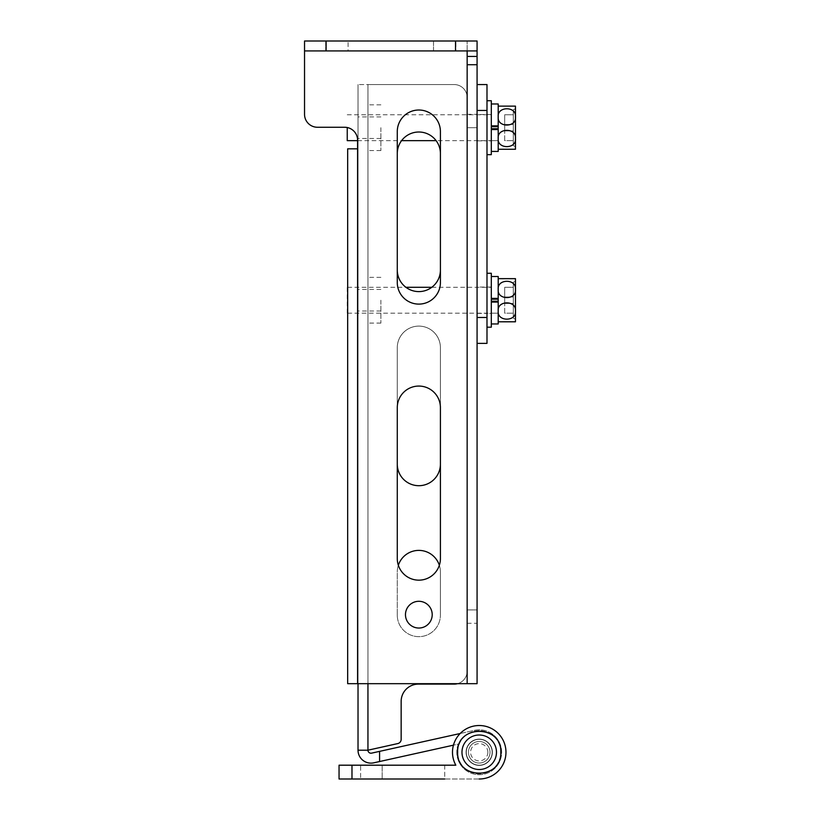 <?xml version="1.0" encoding="UTF-8"?>
<svg xmlns="http://www.w3.org/2000/svg" width="820" height="820" viewBox="0 0 820 820"><rect width="100%" height="100%" fill="white"/><g stroke="black" fill="none" stroke-linecap="round" stroke-linejoin="round"><path stroke-width="0.61" stroke-dasharray="4.1 3.07" d="M491.303 313.383L491.303 287.072L491.303 313.383L486.988 313.383L486.988 287.072L486.988 313.383L477.076 313.383L477.076 287.072L477.076 313.383M491.303 287.072L477.076 287.072M486.988 273.265L486.988 327.19L486.988 273.265M491.303 327.19L491.303 273.265M491.303 299.208L491.303 323.951L491.303 299.208M498.201 299.208L498.201 301.247M498.201 276.504L498.201 323.951M513.299 282.326L513.299 318.129L513.299 282.326L515.462 281.25M498.201 302.088L498.201 321.799L515.462 321.799L515.462 278.656L498.201 278.656L498.201 298.367M513.299 318.129L515.462 319.205M347.67 313.168L498.201 313.168L498.201 287.287L498.201 313.168L491.303 313.168M347.67 287.287L405.9 287.287A21.566 21.566 0 0 0 431.781 287.287L491.303 287.287M498.201 321.799L498.201 311.005C496.971 321.85 516.682 321.87 515.462 311.005L515.462 289.439C516.692 278.605 496.981 278.585 498.201 289.439C496.951 300.253 516.651 300.335 515.462 289.439L515.462 311.005C516.713 300.202 497.012 300.12 498.201 311.005L498.201 278.656M347.239 313.168L347.239 287.287M513.299 303.462L513.299 313.168L513.299 296.994L513.299 303.462L504.679 303.462L513.299 303.462L504.679 303.462L504.679 296.994L504.679 303.462L513.299 303.462M513.299 287.287L513.299 296.994L513.299 287.287L504.679 287.287L504.679 296.994L513.299 296.994L504.679 296.994L504.679 287.287L513.299 287.287M504.679 296.994L513.299 296.994L504.679 296.994M504.679 313.168L504.679 303.462L504.679 313.168L513.299 313.168L504.679 313.168M405.469 614.662A13.376 13.376 0 0 1 418.846 601.296A13.376 13.376 0 0 1 432.212 614.662A13.376 13.376 0 0 0 418.846 601.296A13.376 13.376 0 0 0 405.469 614.662A13.376 13.376 0 0 0 418.846 628.038A13.376 13.376 0 0 0 432.212 614.662A13.376 13.376 0 0 0 418.846 601.296A13.376 13.376 0 0 0 405.469 614.662A13.376 13.376 0 0 0 418.846 628.038A13.376 13.376 0 0 0 432.212 614.662A13.376 13.376 0 0 1 418.846 628.038A13.376 13.376 0 0 1 405.469 614.662M433.503 50.922L433.503 41L455.94 41L433.503 41L455.94 41L433.503 41L433.503 50.922L455.94 50.922L455.94 41L455.94 50.922L433.503 50.922M325.673 50.922L325.673 41L348.1 41L325.673 41L348.1 41L325.673 41L325.673 50.922L348.1 50.922L348.1 41L348.1 50.922L325.673 50.922M440.412 407.632L440.412 558.594A21.566 21.566 0 0 1 418.846 580.16A21.566 21.566 0 0 1 397.28 558.594L397.28 407.632L397.28 558.594A21.566 21.566 0 0 0 418.846 580.16A21.566 21.566 0 0 0 440.412 558.594L440.412 407.632A21.566 21.566 0 0 0 418.846 386.066A21.566 21.566 0 0 0 397.28 407.632L397.28 558.594A21.566 21.566 0 0 0 418.846 580.16A21.566 21.566 0 0 0 440.412 558.594L440.412 407.632A21.566 21.566 0 0 0 418.846 386.066A21.566 21.566 0 0 0 397.28 407.632M440.412 131.579L440.412 282.541A21.566 21.566 0 0 1 418.846 304.107A21.566 21.566 0 0 1 397.28 282.541L397.28 131.579A21.566 21.566 0 0 1 418.846 110.013A21.566 21.566 0 0 1 440.412 131.579A21.566 21.566 0 0 0 418.846 110.013A21.566 21.566 0 0 0 397.28 131.579L397.28 282.541A21.566 21.566 0 0 0 418.846 304.107A21.566 21.566 0 0 0 440.412 282.541L440.412 131.579A21.566 21.566 0 0 0 418.846 110.013A21.566 21.566 0 0 0 397.28 131.579L397.28 282.541A21.566 21.566 0 0 0 418.846 304.107A21.566 21.566 0 0 0 440.412 282.541L440.412 131.579M347.239 140.64L347.239 127.53A12.935 12.935 0 0 1 357.592 140.21A12.935 12.935 0 0 0 344.656 127.264L317.483 127.264A12.935 12.935 0 0 1 304.538 114.328A12.935 12.935 0 0 0 317.483 127.264A12.935 12.935 0 0 1 304.538 114.328L304.538 50.922L477.076 50.922L467.154 50.922L477.076 50.922L477.076 64.718L467.154 64.718L467.154 50.922L467.154 64.718L467.154 50.922L304.538 50.922L477.076 50.922L477.076 41L304.538 41L467.154 41L304.538 41L304.538 50.922L304.538 41L304.538 50.922L467.154 50.922L467.154 56.436L467.154 50.922L477.076 50.922M467.154 683.675L467.154 56.436L467.154 64.718L477.076 64.718L477.076 683.675L467.154 683.675L467.154 64.718L467.154 683.675L357.592 683.675L357.592 148.83L347.67 148.83L347.67 683.675L467.154 683.675L357.592 683.675L357.592 140.21A12.935 12.935 0 0 0 344.656 127.264L317.483 127.264M304.538 114.328L304.538 50.922L304.538 114.328M357.592 148.83L357.592 140.21L357.592 148.83L347.67 148.83L357.592 148.83L357.592 683.675M477.076 609.916L477.076 127.694L477.076 623.292L477.076 609.916L467.154 609.916L467.154 127.694L467.154 623.292L467.154 609.916L477.076 609.916M477.076 127.694L477.076 114.328L477.076 127.694L467.154 127.694L467.154 114.328L467.154 127.694L477.076 127.694M486.988 343.365L486.988 317.483L477.076 317.483L477.076 84.562L486.988 84.562L486.988 110.444L477.076 110.444L477.076 343.365M347.67 683.675L347.67 148.83L347.67 683.675M467.154 50.922L467.154 41L467.154 50.922L467.154 41L467.154 50.922L304.538 50.922M467.154 64.718L477.076 64.718M491.303 140.855L491.303 114.544L491.303 140.855L486.988 140.855L486.988 114.544L486.988 140.855L477.076 140.855L477.076 114.544L477.076 140.855M491.303 114.544L477.076 114.544M486.988 100.737L486.988 154.652L486.988 100.737M491.303 154.652L491.303 100.737M491.303 126.68L491.303 151.423L491.303 126.68M498.201 126.68L498.201 128.709M498.201 103.976L498.201 151.423M513.299 109.798L513.299 145.601L513.299 109.798L515.462 108.722M498.201 129.56L498.201 149.26L515.462 149.26L515.462 106.129L498.201 106.129L498.201 125.839M513.299 145.601L515.462 146.677M357.592 140.64L401.585 140.64A21.566 21.566 0 0 1 436.096 140.64L498.201 140.64L498.201 114.759L498.201 140.64L491.303 140.64M347.239 114.759L491.303 114.759M498.201 149.26L498.201 138.477C496.971 149.322 516.682 149.342 515.462 138.477L515.462 116.911C516.692 106.077 496.981 106.057 498.201 116.911C496.951 127.725 516.651 127.807 515.462 116.911L515.462 138.477C516.713 127.674 497.012 127.592 498.201 138.477L498.201 106.129M513.299 130.933L513.299 140.64L513.299 124.466L513.299 130.933L504.679 130.933L513.299 130.933L504.679 130.933L504.679 124.466L504.679 130.933L513.299 130.933M513.299 114.759L513.299 124.466L513.299 114.759L504.679 114.759L504.679 124.466L513.299 124.466L504.679 124.466L504.679 114.759L513.299 114.759M504.679 124.466L513.299 124.466L504.679 124.466M504.679 140.64L504.679 130.933L504.679 140.64L513.299 140.64L504.679 140.64M479.228 765.193A12.935 12.935 0 0 0 492.164 752.258A12.935 12.935 0 0 0 479.228 739.322A12.935 12.935 0 0 0 466.293 752.258A12.935 12.935 0 0 0 479.228 765.193A12.935 12.935 0 0 0 492.164 752.258A12.935 12.935 0 0 0 479.228 739.322A12.935 12.935 0 0 0 466.293 752.258A12.935 12.935 0 0 0 479.228 765.193M479.228 730.692A21.566 21.566 0 0 0 457.662 752.258A21.566 21.566 0 0 0 479.228 773.824A21.566 21.566 0 0 0 500.794 752.258A21.566 21.566 0 0 0 479.228 730.692A21.566 21.566 0 0 0 457.662 752.258A21.566 21.566 0 0 0 479.228 773.824A21.566 21.566 0 0 0 500.794 752.258A21.566 21.566 0 0 0 479.228 730.692M486.988 287.072L486.988 313.383L486.988 287.072M486.988 114.544L486.988 140.855L486.988 114.544M486.988 317.483L486.988 110.444M487.859 752.258A8.63 8.63 0 0 0 479.228 743.627A8.63 8.63 0 0 0 470.598 752.258A8.63 8.63 0 0 0 479.228 760.888A8.63 8.63 0 0 0 487.859 752.258M492.164 752.258A12.935 12.935 0 0 0 479.228 739.322A12.935 12.935 0 0 0 466.293 752.258A12.935 12.935 0 0 0 479.228 765.193A12.935 12.935 0 0 0 492.164 752.258A12.935 12.935 0 0 0 479.228 739.322A12.935 12.935 0 0 0 466.293 752.258A12.935 12.935 0 0 0 479.228 765.193A12.935 12.935 0 0 0 492.164 752.258A12.935 12.935 0 0 0 479.228 739.322A12.935 12.935 0 0 0 466.293 752.258A12.935 12.935 0 0 0 479.228 765.193A12.935 12.935 0 0 0 492.164 752.258A12.935 12.935 0 0 0 479.228 739.322A12.935 12.935 0 0 0 466.293 752.258A12.935 12.935 0 0 0 479.228 765.193A12.935 12.935 0 0 0 492.164 752.258A12.935 12.935 0 0 0 479.228 739.322A12.935 12.935 0 0 0 466.293 752.258A12.935 12.935 0 0 1 479.228 739.322A12.935 12.935 0 0 1 492.164 752.258A12.935 12.935 0 0 0 479.228 739.322A12.935 12.935 0 0 0 466.293 752.258A12.935 12.935 0 0 0 479.228 765.193A12.935 12.935 0 0 0 492.164 752.258A12.935 12.935 0 0 0 479.228 739.322A12.935 12.935 0 0 0 466.293 752.258A12.935 12.935 0 0 0 479.228 765.193A12.935 12.935 0 0 0 492.164 752.258A12.935 12.935 0 0 1 479.228 765.193A12.935 12.935 0 0 1 466.293 752.258A12.935 12.935 0 0 0 479.228 765.193A12.935 12.935 0 0 0 492.164 752.258M490.011 752.258A10.783 10.783 0 0 0 479.228 741.475A10.783 10.783 0 0 0 468.445 752.258A10.783 10.783 0 0 0 479.228 763.041A10.783 10.783 0 0 0 490.011 752.258A10.783 10.783 0 0 0 479.228 741.475A10.783 10.783 0 0 0 468.445 752.258A10.783 10.783 0 0 0 479.228 763.041A10.783 10.783 0 0 0 490.011 752.258M382.181 765.193L382.181 779L360.615 779L382.181 779L360.615 779L382.181 779L382.181 765.193L360.615 765.193L360.615 779L360.615 765.193L382.181 765.193M452.486 752.258A26.742 26.742 0 0 0 455.828 765.193L339.049 765.193L339.049 779L479.228 779A26.742 26.742 0 0 0 505.971 752.258A26.742 26.742 0 0 0 479.228 725.515A26.742 26.742 0 0 0 452.486 752.258A26.742 26.742 0 0 1 479.228 725.515A26.742 26.742 0 0 1 505.971 752.258A26.742 26.742 0 0 0 479.228 725.515A26.742 26.742 0 0 0 455.828 765.193L444.717 765.193L444.717 779L479.228 779A26.742 26.742 0 0 0 505.971 752.258A26.742 26.742 0 0 1 479.228 779M444.717 765.193L444.717 779M358.022 300.222L358.022 311.005L358.022 300.222M380.89 300.222L380.89 323.09L380.89 300.222M358.022 127.694L358.022 116.911L358.022 127.694M380.89 127.694L380.89 150.552L380.89 127.694M367.944 127.694L367.944 150.552L367.944 127.694M367.944 300.222L367.944 323.09L367.944 300.222M466.067 752.258A13.151 13.151 0 0 1 479.228 739.107A13.151 13.151 0 0 1 492.379 752.258A13.151 13.151 0 0 1 479.228 765.408A13.151 13.151 0 0 1 466.067 752.258A13.151 13.151 0 0 1 479.228 739.107A13.151 13.151 0 0 1 492.379 752.258A13.151 13.151 0 0 1 479.228 765.408A13.151 13.151 0 0 1 466.067 752.258M460.153 733.51L474.37 730.364A22.427 22.427 0 0 1 501.655 752.258A22.427 22.427 0 0 1 479.228 774.685A22.427 22.427 0 0 1 458.349 744.078L379.588 761.534L379.588 751.376L474.37 730.364A22.427 22.427 0 0 1 501.655 752.258A22.427 22.427 0 0 1 479.228 774.685A22.427 22.427 0 0 1 458.349 744.078L453.439 745.165M358.022 683.675L358.022 84.562L358.022 750.197L367.944 750.197L367.944 84.562L358.022 84.562L454.208 84.562A12.935 12.935 0 0 1 467.154 97.508L467.154 671.17A12.935 12.935 0 0 1 454.208 684.105L418.415 684.105A17.251 17.251 0 0 0 401.154 701.356L401.154 739.363A4.315 4.315 0 0 1 397.782 743.576L367.944 750.197L358.022 750.197A12.935 12.935 0 0 0 373.766 762.825L379.588 761.534L379.588 751.376L371.614 753.139A3.024 3.024 0 0 1 367.944 750.197L367.944 84.562L454.208 84.562A12.935 12.935 0 0 1 467.154 97.508L467.154 671.17A12.935 12.935 0 0 1 457.519 683.675M367.944 683.675L367.944 84.562L454.208 84.562A12.935 12.935 0 0 1 467.154 97.508L467.154 671.17A12.935 12.935 0 0 1 454.208 684.105L418.415 684.105A17.251 17.251 0 0 0 401.154 701.356L401.154 739.363A4.315 4.315 0 0 1 397.782 743.576L367.944 750.197L367.944 84.562L454.208 84.562A12.935 12.935 0 0 1 467.154 97.508L467.154 671.17A12.935 12.935 0 0 1 454.208 684.105L418.415 684.105M379.588 751.376L379.588 761.534M358.022 750.197L367.944 750.197M401.154 739.363A4.315 4.315 0 0 1 397.782 743.576M397.28 270.036L397.28 153.576A21.566 21.566 0 0 1 418.846 132.01A21.566 21.566 0 0 1 440.412 153.576L440.412 270.036A21.566 21.566 0 0 1 418.846 291.602A21.566 21.566 0 0 1 397.28 270.036L397.28 153.576A21.566 21.566 0 0 1 418.846 132.01A21.566 21.566 0 0 1 440.412 153.576L440.412 270.036A21.566 21.566 0 0 1 418.846 291.602A21.566 21.566 0 0 1 397.28 270.036L397.28 153.576L397.28 270.036M397.28 464.13L397.28 347.67A21.566 21.566 0 0 1 418.846 326.104A21.566 21.566 0 0 1 440.412 347.67L440.412 464.13A21.566 21.566 0 0 1 418.846 485.696A21.566 21.566 0 0 1 397.28 464.13L397.28 347.67A21.566 21.566 0 0 1 418.846 326.104A21.566 21.566 0 0 1 440.412 347.67L440.412 464.13A21.566 21.566 0 0 1 418.846 485.696A21.566 21.566 0 0 1 397.28 464.13L397.28 347.67A21.566 21.566 0 0 1 418.846 326.104A21.566 21.566 0 0 1 440.412 347.67L440.412 464.13L440.412 347.67A21.566 21.566 0 0 0 418.846 326.104A21.566 21.566 0 0 0 397.28 347.67L397.28 464.13M397.28 615.092L397.28 571.96A21.566 21.566 0 0 1 418.846 550.394A21.566 21.566 0 0 1 440.412 571.96L440.412 615.092A21.566 21.566 0 0 1 418.846 636.658A21.566 21.566 0 0 1 397.28 615.092L397.28 571.96A21.566 21.566 0 0 1 398.335 565.277A21.566 21.566 0 0 0 397.28 571.96A21.566 21.566 0 0 1 418.846 550.394A21.566 21.566 0 0 1 440.412 571.96L440.412 615.092A21.566 21.566 0 0 1 418.846 636.658A21.566 21.566 0 0 1 397.28 615.092L397.28 571.96L397.28 615.092A21.566 21.566 0 0 0 418.846 636.658A21.566 21.566 0 0 0 440.412 615.092A21.566 21.566 0 0 1 418.846 636.658A21.566 21.566 0 0 1 397.28 615.092M439.346 565.277A21.566 21.566 0 0 1 440.412 571.96L440.412 615.092L440.412 571.96A21.566 21.566 0 0 0 439.346 565.277M440.412 153.576L440.412 270.036L440.412 153.576M326.104 50.922L326.104 41M455.51 50.922L455.51 41M467.154 56.436L477.076 56.436M496.479 752.258A17.251 17.251 0 0 0 479.228 735.007A17.251 17.251 0 0 0 461.978 752.258A17.251 17.251 0 0 0 479.228 769.508A17.251 17.251 0 0 0 496.479 752.258M351.985 779L351.985 765.193M467.154 623.292L477.076 623.292M467.154 114.328L477.076 114.328M380.89 289.439L358.022 289.439M380.89 116.911L358.022 116.911M380.89 150.552L367.944 150.552M380.89 323.09L367.944 323.09M380.89 277.365L367.944 277.365M380.89 104.837L367.944 104.837M380.89 138.477L358.022 138.477M380.89 311.005L358.022 311.005"/><path stroke-width="1.23" d="M486.988 273.265L491.303 273.265L491.303 327.19L486.988 327.19M491.303 323.951L498.201 323.951L498.201 301.247L491.303 301.247M491.303 298.367L498.201 298.367L498.201 299.208L491.303 299.208M491.303 302.088L498.201 302.088L498.201 276.504L491.303 276.504M498.201 278.656L515.462 278.656L515.462 289.439C516.713 300.253 497.012 300.335 498.201 289.439C496.971 278.605 516.682 278.585 515.462 289.439L515.462 321.799L498.201 321.799M515.462 289.439L515.462 281.25L515.462 289.439M347.67 287.287L347.67 313.168M405.9 287.287L431.781 287.287A21.566 21.566 0 0 0 440.412 270.036A21.566 21.566 0 0 1 418.846 291.602A21.566 21.566 0 0 1 397.28 270.036A21.566 21.566 0 0 0 405.9 287.287M498.201 311.005C496.951 300.202 516.651 300.12 515.462 311.005C516.692 321.85 496.981 321.87 498.201 311.005M432.212 614.662A13.376 13.376 0 0 0 418.846 601.296A13.376 13.376 0 0 0 405.469 614.662A13.376 13.376 0 0 0 418.846 628.038A13.376 13.376 0 0 0 432.212 614.662M397.28 407.632A21.566 21.566 0 0 1 418.846 386.066A21.566 21.566 0 0 1 440.412 407.632A21.566 21.566 0 0 0 418.846 386.066A21.566 21.566 0 0 0 397.28 407.632L397.28 558.594A21.566 21.566 0 0 0 418.846 580.16A21.566 21.566 0 0 0 440.412 558.594L440.412 407.632M357.592 140.64L347.239 140.64L347.239 127.53A12.935 12.935 0 0 0 344.656 127.264L317.483 127.264A12.935 12.935 0 0 1 304.538 114.328L304.538 41L477.076 41L477.076 50.922L304.538 50.922M357.592 683.675L357.592 148.83L347.67 148.83L347.67 683.675L477.076 683.675L477.076 317.483L477.076 343.365L486.988 343.365L486.988 84.562L477.076 84.562L477.076 110.444L477.076 50.922M477.076 64.718L467.154 64.718L467.154 50.922M440.412 282.541L440.412 131.579A21.566 21.566 0 0 0 418.846 110.013A21.566 21.566 0 0 0 397.28 131.579L397.28 282.541A21.566 21.566 0 0 0 418.846 304.107A21.566 21.566 0 0 0 440.412 282.541M357.592 148.83L357.592 140.21A12.935 12.935 0 0 0 344.656 127.264L317.483 127.264M486.988 100.737L491.303 100.737L491.303 154.652L486.988 154.652M491.303 151.423L498.201 151.423L498.201 128.709L491.303 128.709M491.303 125.839L498.201 125.839L498.201 126.68L491.303 126.68M491.303 129.56L498.201 129.56L498.201 103.976L491.303 103.976M498.201 106.129L515.462 106.129L515.462 116.911C516.713 127.725 497.012 127.807 498.201 116.911C496.971 106.077 516.682 106.057 515.462 116.911L515.462 149.26L498.201 149.26M515.462 116.911L515.462 108.722L515.462 116.911M401.585 140.64L436.096 140.64A21.566 21.566 0 0 1 440.412 153.576A21.566 21.566 0 0 0 418.846 132.01A21.566 21.566 0 0 0 397.28 153.576A21.566 21.566 0 0 1 401.585 140.64M498.201 138.477C496.951 127.674 516.651 127.592 515.462 138.477C516.692 149.322 496.981 149.342 498.201 138.477M486.988 110.444L477.076 110.444L477.076 317.483L486.988 317.483M486.988 343.365L477.076 343.365M444.717 765.193L455.828 765.193A26.742 26.742 0 0 1 452.486 752.258A26.742 26.742 0 0 0 455.828 765.193L351.985 765.193L351.985 779L444.717 779M479.228 779A26.742 26.742 0 0 0 505.971 752.258A26.742 26.742 0 0 0 479.228 725.515A26.742 26.742 0 0 0 452.486 752.258M351.985 779L339.049 779L339.049 765.193L351.985 765.193M457.519 683.675A12.935 12.935 0 0 1 454.208 684.105L418.415 684.105A17.251 17.251 0 0 0 401.154 701.356L401.154 739.363A4.315 4.315 0 0 1 397.782 743.576L367.944 750.197A3.024 3.024 0 0 0 371.614 753.139L460.153 733.51M379.588 751.376L379.588 761.534L373.766 762.825A12.935 12.935 0 0 1 358.022 750.197L358.022 683.675M453.439 745.165L379.588 761.534M397.782 743.576L367.944 750.197L358.022 750.197M418.415 684.105A17.251 17.251 0 0 0 401.154 701.356L401.154 739.363M440.412 464.13A21.566 21.566 0 0 1 418.846 485.696A21.566 21.566 0 0 1 397.28 464.13A21.566 21.566 0 0 0 418.846 485.696A21.566 21.566 0 0 0 440.412 464.13M398.335 565.277A21.566 21.566 0 0 1 439.346 565.277A21.566 21.566 0 0 0 398.335 565.277M467.154 683.675L467.154 64.718M455.51 50.922L455.51 41M326.104 50.922L326.104 41M467.154 56.436L477.076 56.436M496.479 752.258A17.251 17.251 0 0 0 479.228 735.007A17.251 17.251 0 0 0 461.978 752.258A17.251 17.251 0 0 0 479.228 769.508A17.251 17.251 0 0 0 496.479 752.258M367.944 683.675L367.944 750.197M457.662 752.258C456.33 724.439 502.127 724.439 500.794 752.258C502.127 780.076 456.33 780.076 457.662 752.258"/></g></svg>
